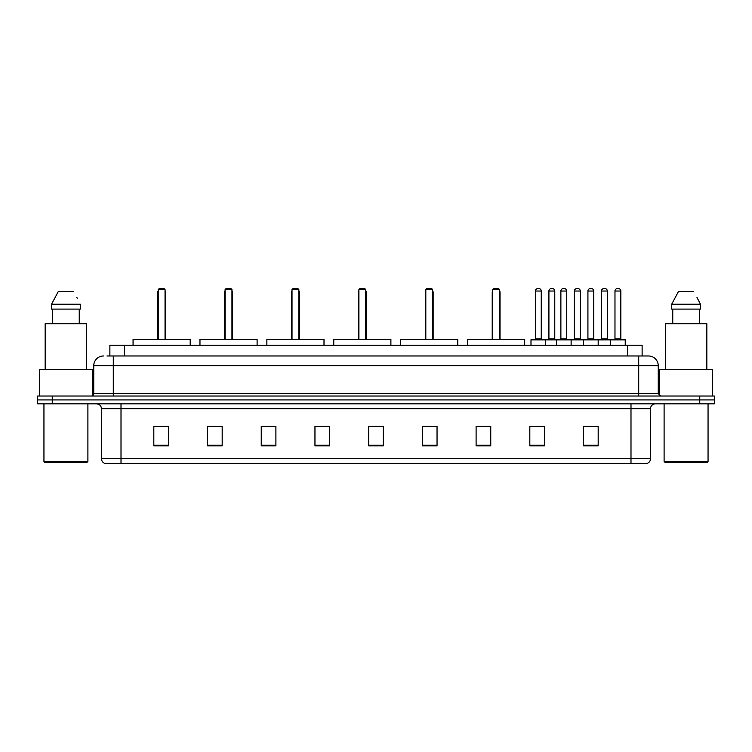 <?xml version="1.0" encoding="UTF-8"?>
<svg xmlns="http://www.w3.org/2000/svg" width="752" height="752" viewBox="0 0 752 752"><rect width="100%" height="100%" fill="white"/><g stroke="black" fill="none" stroke-linecap="round" stroke-linejoin="round"><path stroke-width="1.13" d="M106.944 355.978L113.289 355.978L106.944 355.978L109.877 355.978L109.877 345.234L642.123 345.234L642.123 355.978M103.522 355.978A9.767 9.767 0 0 0 93.756 365.745L93.756 393.578A2.444 2.444 0 0 1 91.312 396.022M658.244 365.745L113.289 365.745L113.289 355.978L648.478 355.978A9.767 9.767 0 0 1 658.244 365.745L658.244 393.578L660.688 396.022M52.245 396.022L37.6 396.022L37.6 399.923L52.245 399.923L37.6 399.923L37.6 403.833L52.245 403.833L52.245 399.923L699.755 399.923L52.245 399.923L52.245 396.022L699.755 396.022L699.755 399.923L714.4 399.923L699.755 399.923L699.755 403.833L52.245 403.833M714.4 396.022L714.4 399.923L714.4 396.022L699.755 396.022M648.327 355.978L645.056 355.978M646.767 463.411L105.233 463.411M104.989 463.411A4.879 4.879 0 0 1 101.473 458.72L121.006 458.72L121.006 463.411L630.994 463.411L630.994 458.72L650.527 458.72L650.527 408.721A4.879 4.879 0 0 1 655.415 403.833M101.473 458.72L101.473 408.721C101.182 405.751 99.555 404.125 96.585 403.833M598.178 445.88L598.178 426.346L583.533 426.346L583.533 445.88L598.178 445.88M544.467 445.88L544.467 426.346L529.822 426.346L529.822 445.88L544.467 445.88M490.755 445.88L490.755 426.346L476.101 426.346L476.101 445.88L490.755 445.88M437.044 445.88L437.044 426.346L422.389 426.346L422.389 445.88L437.044 445.88M168.467 445.88L168.467 426.346L153.822 426.346L153.822 445.88L168.467 445.88M222.178 445.88L222.178 426.346L207.533 426.346L207.533 445.88L222.178 445.88M275.899 445.88L275.899 426.346L261.245 426.346L261.245 445.88L275.899 445.88M329.611 445.88L329.611 426.346L314.956 426.346L314.956 445.88L329.611 445.88M383.323 445.88L383.323 426.346L368.677 426.346L368.677 445.88L383.323 445.88M714.4 403.833L714.4 399.923L714.4 403.833L699.755 403.833M630.994 463.411L646.626 463.411M477.323 426.44L490.755 426.44M534.653 426.44L541.976 426.44M587.199 426.44L594.522 426.44M329.611 426.346L314.956 426.44L329.611 426.346M275.899 426.346L261.245 426.44L275.899 426.346M209.733 426.44L222.178 426.44M368.677 426.44L381.123 426.44M168.467 426.44L153.822 426.44M437.044 426.44L422.389 426.44M86.922 462.433L44.923 462.433L43.945 461.455L87.899 461.455L86.922 462.433M43.945 403.833L43.945 461.455M87.899 403.833L87.899 461.455M92.289 395.815L92.289 369.655L39.555 369.655L39.555 396.022M86.677 369.655L86.677 323.755L45.167 323.755L45.167 369.655M79.242 309.1L79.242 323.755L79.242 309.1M51.54 304.222L58.299 291.522L51.54 304.222L51.54 309.1L80.304 309.1L80.304 304.222L51.54 304.222M77.221 298.187L76.836 297.454M52.602 309.1L52.602 323.755M73.546 291.522L58.299 291.522M190.2 345.234L190.2 339.378L133.066 339.378L133.066 345.234M158.211 289.567L159.189 288.589L164.077 288.589L165.045 289.567L158.211 289.567L158.211 339.378M165.045 289.567L165.045 339.378M165.534 339.378L165.534 292.5A3.91 3.91 0 0 0 165.045 290.61M157.723 339.378L157.723 292.5L158.211 292.5M707.077 462.433L665.078 462.433L664.101 461.455L708.055 461.455L707.077 462.433M664.101 403.833L664.101 461.455M708.055 403.833L708.055 461.455M712.445 396.022L712.445 369.655L659.711 369.655L659.711 395.815M706.833 369.655L706.833 323.755L665.323 323.755L665.323 369.655M697.377 298.187L700.46 304.222L671.696 304.222L678.454 291.522L671.696 304.222L671.696 309.1L700.46 309.1L700.46 304.222L700.46 309.1M700.46 304.222L696.991 297.454M672.758 309.1L672.758 323.755M699.398 323.755L699.398 309.1M693.701 291.522L678.454 291.522M257.099 345.234L257.099 339.378L199.966 339.378L199.966 345.234M225.111 289.567L226.089 288.589L230.967 288.589L231.945 289.567L225.111 289.567L225.111 339.378M231.945 289.567L231.945 339.378M232.434 339.378L232.434 292.5A3.91 3.91 0 0 0 231.945 290.61M224.622 339.378L224.622 292.5L225.111 292.5M323.999 345.234L323.999 339.378L266.866 339.378L266.866 345.234M292.011 289.567L292.989 288.589L297.867 288.589L298.845 289.567L292.011 289.567L292.011 339.378M298.845 289.567L298.845 339.378M299.334 339.378L299.334 292.5A3.91 3.91 0 0 0 298.845 290.61M291.522 339.378L291.522 292.5L292.011 292.5M390.89 345.234L390.89 339.378L333.756 339.378L333.756 345.234M358.911 289.567L359.888 288.589L364.767 288.589L365.745 289.567L358.911 289.567L358.911 339.378M365.745 289.567L365.745 339.378M366.233 339.378L366.233 292.5A3.91 3.91 0 0 0 365.745 290.61M358.422 339.378L358.422 292.5L358.911 292.5M457.789 345.234L457.789 339.378L400.656 339.378L400.656 345.234M425.811 289.567L426.788 288.589L431.667 288.589L432.644 289.567L425.811 289.567L425.811 339.378M432.644 289.567L432.644 339.378M433.133 339.378L433.133 292.5A3.91 3.91 0 0 0 432.644 290.61M425.322 339.378L425.322 292.5L425.811 292.5M524.689 345.234L524.689 339.378L467.556 339.378L467.556 345.234M492.71 289.567L493.679 288.589L498.567 288.589L499.544 289.567L492.71 289.567L492.71 339.378M499.544 289.567L499.544 339.378M500.033 339.378L500.033 292.5A3.91 3.91 0 0 0 499.544 290.61M492.222 339.378L492.222 292.5L492.71 292.5M610.586 345.234L610.586 339.866A0.489 0.489 0 0 1 611.075 339.378L624.743 339.378A0.489 0.489 0 0 1 625.232 339.866L530.987 339.866A0.489 0.489 0 0 1 531.476 339.378L545.153 339.378L531.476 339.378M545.642 345.234L545.642 339.866A0.489 0.489 0 0 0 545.153 339.378M541.243 338.889A0.489 0.489 0 0 0 541.731 339.378L534.898 339.378A0.489 0.489 0 0 0 535.386 338.889L541.243 338.889L541.243 291.033A2.444 2.444 0 0 0 538.799 288.589L537.83 288.589A2.444 2.444 0 0 0 535.386 291.033L535.386 338.889M530.987 339.866L530.987 345.234M556.48 345.234L556.48 339.866A0.489 0.489 0 0 1 556.969 339.378L570.636 339.378L556.969 339.378M571.125 345.234L571.125 339.866A0.489 0.489 0 0 0 570.636 339.378M566.735 338.889A0.489 0.489 0 0 0 567.224 339.378L560.39 339.378A0.489 0.489 0 0 0 560.879 338.889L566.735 338.889L566.735 291.033A2.444 2.444 0 0 0 564.291 288.589L563.314 288.589A2.444 2.444 0 0 0 560.879 291.033L560.879 338.889M583.533 345.234L583.533 339.866A0.489 0.489 0 0 1 584.022 339.378L597.69 339.378L584.022 339.378M598.178 345.234L598.178 339.866A0.489 0.489 0 0 0 597.69 339.378M593.789 338.889A0.489 0.489 0 0 0 594.277 339.378L587.444 339.378A0.489 0.489 0 0 0 587.923 338.889L593.789 338.889L593.789 291.033A2.444 2.444 0 0 0 591.345 288.589L590.367 288.589A2.444 2.444 0 0 0 587.923 291.033L587.923 338.889M624.743 339.378L611.075 339.378M620.842 338.889A0.489 0.489 0 0 0 621.331 339.378L614.487 339.378A0.489 0.489 0 0 0 614.976 338.889L620.842 338.889L620.842 291.033A2.444 2.444 0 0 0 618.398 288.589L617.42 288.589A2.444 2.444 0 0 0 614.976 291.033L614.976 338.889M625.232 339.866L625.232 345.234M545.003 339.378L558.68 339.378M548.913 291.033A2.444 2.444 0 0 1 551.357 288.589L552.325 288.589A2.444 2.444 0 0 1 554.769 291.033L548.913 291.033L548.913 338.889A0.489 0.489 0 0 1 548.424 339.378M554.769 291.033L554.769 338.889A0.489 0.489 0 0 0 555.258 339.378M584.163 339.378L570.495 339.378M574.396 291.033A2.444 2.444 0 0 1 576.84 288.589L577.818 288.589A2.444 2.444 0 0 1 580.262 291.033L574.396 291.033L574.396 338.889A0.489 0.489 0 0 1 573.917 339.378M580.262 291.033L580.262 338.889A0.489 0.489 0 0 0 580.751 339.378M611.216 339.378L597.549 339.378M601.45 291.033A2.444 2.444 0 0 1 603.894 288.589L604.871 288.589A2.444 2.444 0 0 1 607.315 291.033L601.45 291.033L601.45 338.889A0.489 0.489 0 0 1 600.961 339.378M607.315 291.033L607.315 338.889A0.489 0.489 0 0 0 607.804 339.378M124.531 355.978L124.531 345.234M627.469 355.978L627.469 345.234M113.289 396.022L113.289 365.745L93.756 365.745M93.756 393.578L658.244 393.578M638.711 355.978L638.711 396.022M630.994 403.833L630.994 408.721L101.473 408.721M650.527 408.721L630.994 408.721L630.994 458.72L121.006 458.72L121.006 403.833M383.323 445.203L368.677 445.203M329.611 445.203L314.956 445.203M275.899 445.203L261.245 445.203M222.178 445.203L207.533 445.203M168.467 445.203L153.822 445.203M437.044 445.203L422.389 445.203M490.755 445.203L476.101 445.203M544.467 445.203L529.822 445.203M598.178 445.203L583.533 445.203M165.045 292.5L165.534 292.5M231.945 292.5L232.434 292.5M298.845 292.5L299.334 292.5M365.745 292.5L366.233 292.5M432.644 292.5L433.133 292.5M499.544 292.5L500.033 292.5M541.243 291.033L535.386 291.033M566.735 291.033L560.879 291.033M593.789 291.033L587.923 291.033M620.842 291.033L614.976 291.033M548.913 338.889L554.769 338.889M574.396 338.889L580.262 338.889M601.45 338.889L607.315 338.889M647.011 463.411C649.22 462.621 650.395 461.061 650.527 458.72M158.211 290.61A3.91 3.91 0 0 0 157.723 292.5M225.111 290.61A3.91 3.91 0 0 0 224.622 292.5M292.011 290.61A3.91 3.91 0 0 0 291.522 292.5M358.911 290.61A3.91 3.91 0 0 0 358.422 292.5M425.811 290.61A3.91 3.91 0 0 0 425.322 292.5M492.71 290.61A3.91 3.91 0 0 0 492.222 292.5"/></g></svg>
